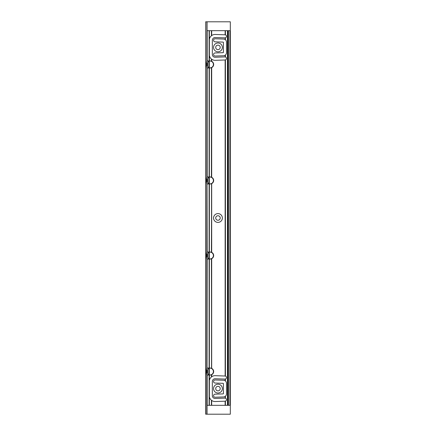 <?xml version="1.0" encoding="UTF-8"?>
<svg xmlns="http://www.w3.org/2000/svg" width="436" height="436" viewBox="0 0 436 436"><rect width="100%" height="100%" fill="white"/><g stroke="black" fill="none" stroke-linecap="round" stroke-linejoin="round"><path stroke-width="0.65" d="M206.964 258.668A1.433 1.433 0 0 0 207.182 258.837L206.909 368.464A1.433 1.433 0 0 0 206.501 369.466L206.501 373.63A1.433 1.433 0 0 0 206.909 374.633L207.182 374.851A1.433 1.433 0 0 0 207.934 375.064L210.152 375.064A3.515 3.515 0 0 0 211.416 374.829L211.678 374.715A3.515 3.515 0 0 0 211.678 368.382L211.678 258.701A3.515 3.515 0 0 0 211.678 252.368L211.678 183.632A3.515 3.515 0 0 1 210.152 183.981L207.934 183.981A1.433 1.433 0 0 1 207.04 183.67L207.182 252.231A1.433 1.433 0 0 0 206.909 252.449L207.182 252.231A1.433 1.433 0 0 1 207.934 252.019L210.152 252.019A3.515 3.515 0 0 1 211.416 252.253L211.678 183.632A3.515 3.515 0 0 0 211.678 177.299L211.416 177.185A3.515 3.515 0 0 0 210.152 176.951L207.934 176.951A1.433 1.433 0 0 0 207.182 177.163L206.909 177.381A1.433 1.433 0 0 0 206.501 178.384L206.501 182.548A1.433 1.433 0 0 0 206.909 183.551L207.046 252.33M207.046 258.739L206.909 258.619A1.433 1.433 0 0 1 206.501 257.616L206.501 253.452A1.433 1.433 0 0 1 206.909 252.449L206.909 183.551A1.433 1.433 0 0 0 207.04 183.67M211.629 368.36A3.515 3.515 0 0 1 211.678 368.382L211.416 258.815A3.515 3.515 0 0 1 210.152 259.049L207.934 259.049A1.433 1.433 0 0 1 207.182 258.837L207.046 368.338M211.558 368.327A3.515 3.515 0 0 0 210.152 368.033L207.934 368.033A1.433 1.433 0 0 0 207.029 368.355M211.547 67.678L211.678 67.618A3.515 3.515 0 0 0 211.678 61.285L211.416 61.171A3.515 3.515 0 0 0 210.152 60.936L207.934 60.936A1.433 1.433 0 0 0 207.182 61.149L206.909 61.367A1.433 1.433 0 0 0 206.501 62.37L206.501 66.534A1.433 1.433 0 0 0 206.909 67.536L207.182 67.754A1.433 1.433 0 0 0 207.934 67.967L210.152 67.967A3.515 3.515 0 0 0 211.416 67.733L211.547 177.239M205.819 21.8L207.046 21.8L207.046 30.673L228.088 30.673L228.088 405.327L228.088 30.673L230.317 30.673L230.317 405.327L207.046 405.327L207.046 414.2L205.683 414.2L205.683 21.8L205.819 414.2M212.337 395.708L212.337 381.511A2.763 2.763 0 0 1 215.199 378.748L224.905 379.086A1.537 1.537 0 0 0 225.14 379.075L225.407 379.02A1.537 1.537 0 0 0 225.407 376.083L225.14 376.028A1.537 1.537 0 0 0 225.014 376.017L215.302 375.679A5.837 5.837 0 0 0 211.678 376.78L211.416 376.987A5.837 5.837 0 0 0 209.367 380.421L209.367 396.798A5.837 5.837 0 0 0 211.416 400.232L211.678 400.433A5.837 5.837 0 0 0 215.302 401.54L225.014 401.202A1.537 1.537 0 0 0 225.14 401.191L225.407 401.136A1.537 1.537 0 0 0 225.407 398.193L225.14 398.139A1.537 1.537 0 0 0 224.905 398.133L215.199 398.471A2.763 2.763 0 0 1 212.337 395.708L212.474 396.564M225.407 380.988L225.14 380.792A3.068 3.068 0 0 0 223.532 380.268L215.155 379.974A1.537 1.537 0 0 0 213.564 381.456A1.537 1.537 0 0 0 215.046 383.042L223.096 383.326A0.343 0.343 0 0 1 223.423 383.664L223.423 393.55A0.343 0.343 0 0 1 223.096 393.893L215.046 394.171A1.537 1.537 0 0 0 213.564 395.763A1.537 1.537 0 0 0 215.155 397.245L223.532 396.951A3.068 3.068 0 0 0 225.14 396.428L225.407 396.231A3.068 3.068 0 0 0 226.497 393.882L226.497 383.337A3.068 3.068 0 0 0 225.407 380.988L225.407 379.02M225.27 59.95L225.14 59.972A1.537 1.537 0 0 1 225.014 59.983L215.302 60.321A5.837 5.837 0 0 1 211.678 59.22L211.416 59.013A5.837 5.837 0 0 1 209.367 55.579L209.367 39.202A5.837 5.837 0 0 1 211.416 35.768L211.678 35.567A5.837 5.837 0 0 1 215.302 34.46L225.014 34.798A1.537 1.537 0 0 1 225.14 34.809L225.407 34.864A1.537 1.537 0 0 1 225.407 37.807L225.14 37.861A1.537 1.537 0 0 1 224.905 37.867L215.199 37.529A2.763 2.763 0 0 0 212.337 40.292L212.337 54.489A2.763 2.763 0 0 0 215.199 57.252L224.905 56.914A1.537 1.537 0 0 1 225.14 56.925L225.407 56.98A1.537 1.537 0 0 1 225.407 59.917L225.27 376.05M217.967 384.209A4.404 4.404 0 0 1 221.777 390.809A4.404 4.404 0 0 1 214.152 390.809A4.404 4.404 0 0 1 217.967 384.209M225.27 39.665L225.407 39.769A3.068 3.068 0 0 1 226.497 42.118L226.497 52.663A3.068 3.068 0 0 1 225.407 55.012L225.14 55.209A3.068 3.068 0 0 1 223.532 55.732L215.155 56.026A1.537 1.537 0 0 1 213.564 54.544A1.537 1.537 0 0 1 215.046 52.958L223.096 52.674A0.343 0.343 0 0 0 223.423 52.336L223.423 42.45A0.343 0.343 0 0 0 223.096 42.107L215.046 41.829A1.537 1.537 0 0 1 213.564 40.237A1.537 1.537 0 0 1 215.155 38.755L223.532 39.049A3.068 3.068 0 0 1 225.14 39.572L225.27 37.839M217.967 42.99A4.404 4.404 0 0 1 221.777 49.59A4.404 4.404 0 0 1 214.152 49.59A4.404 4.404 0 0 1 217.967 42.99M213.564 218A4.404 4.404 0 0 1 220.169 214.19A4.404 4.404 0 0 1 220.169 221.81A4.404 4.404 0 0 1 213.564 218M212.201 59.552L212.474 59.699M212.337 40.292L212.474 39.436M212.474 55.35L212.337 54.489M207.04 67.656A1.433 1.433 0 0 1 206.909 67.536L206.909 177.381A1.433 1.433 0 0 1 207.182 177.163L207.182 67.754A1.433 1.433 0 0 1 207.04 67.656L207.046 177.261M207.046 30.673L207.046 61.247M207.182 405.327L207.182 374.851A1.433 1.433 0 0 1 207.04 374.753L207.046 405.327M205.683 257.104L205.683 253.965M205.683 182.035L205.683 178.896M230.317 30.673L230.317 21.8L207.046 21.8M207.046 414.2L230.317 414.2L230.317 405.327M215.716 218A2.251 2.251 0 0 0 219.09 219.951A2.251 2.251 0 0 0 219.09 216.049A2.251 2.251 0 0 0 215.716 218M217.967 386.356A2.251 2.251 0 0 0 215.716 388.607A2.251 2.251 0 0 0 217.967 390.863A2.251 2.251 0 0 0 220.218 388.607A2.251 2.251 0 0 0 217.967 386.356M217.967 45.137A2.251 2.251 0 0 0 215.716 47.393A2.251 2.251 0 0 0 217.967 49.644A2.251 2.251 0 0 0 220.218 47.393A2.251 2.251 0 0 0 217.967 45.137M213.378 63.062L213.667 64.452L213.324 65.967M213.1 63.067L213.384 63.067M211.416 59.013L211.416 61.171A3.515 3.515 0 0 1 211.678 61.285L211.678 59.22M211.678 177.299L211.678 67.618A3.515 3.515 0 0 1 211.416 67.733L211.416 177.185A3.515 3.515 0 0 1 211.558 177.245M206.909 21.8L206.909 61.367A1.433 1.433 0 0 1 207.182 61.149L207.182 30.673M213.378 370.159L213.667 371.548L213.324 373.063M213.073 370.104L213.384 370.164M211.678 376.78L211.678 374.715A3.515 3.515 0 0 1 211.416 374.829L211.416 376.987M206.909 258.619L206.909 368.464A1.433 1.433 0 0 1 207.002 368.376M207.04 374.747A1.433 1.433 0 0 1 206.909 374.633L206.909 414.2M213.297 178.896L213.667 180.466L213.313 182.008M213.073 179.027L213.384 179.082M213.378 256.924L213.667 255.534L213.324 254.019M207.59 63.133L207.116 63.133L207.116 65.771L207.59 65.771M213.444 65.689L213.444 63.215M207.116 65.771L206.773 65.427L206.773 63.476L207.116 63.133M207.59 179.147L207.116 179.147L207.116 181.785L207.59 181.785M213.444 181.703L213.444 179.229M207.116 181.785L206.773 181.441L206.773 179.49L207.116 179.147M207.59 254.215L207.116 254.215L207.116 256.853L207.59 256.853M213.444 256.771L213.444 254.297M207.116 256.853L206.773 256.51L206.773 254.559L207.116 254.215M207.59 370.229L207.116 370.229L207.116 372.867L207.59 372.867M213.444 372.785L213.444 370.311M207.116 372.867L206.773 372.524L206.773 370.573L207.116 370.229M209.035 258.81A3.412 3.412 0 0 1 208.893 258.766L207.59 257.671L207.59 253.398L208.893 252.302A3.412 3.412 0 0 1 209.035 252.253L209.302 258.875A3.412 3.412 0 0 0 213.395 255.534A3.412 3.412 0 0 0 209.302 252.193L209.035 252.253M208.893 252.302L208.893 258.766M209.302 252.193L209.302 258.875M209.035 374.824A3.412 3.412 0 0 1 208.893 374.78L207.59 373.685L207.59 369.406L208.893 368.316A3.412 3.412 0 0 1 209.035 368.267L209.302 374.889A3.412 3.412 0 0 0 213.395 371.548A3.412 3.412 0 0 0 209.302 368.202L209.035 368.267M208.893 368.316L208.893 374.78M209.302 368.202L209.302 374.889M208.893 177.234L208.893 183.698L207.59 182.602L207.59 178.329L208.893 177.234A3.412 3.412 0 0 1 209.035 177.19L209.035 183.747A3.412 3.412 0 0 1 208.893 183.698A3.412 3.412 0 0 0 209.035 183.747L209.302 183.807A3.412 3.412 0 0 0 213.395 180.466A3.412 3.412 0 0 0 209.302 177.125L209.035 177.19M209.302 177.125L209.302 183.807M209.035 67.733A3.412 3.412 0 0 1 208.893 67.684L207.59 66.594L207.59 62.315L208.893 61.22A3.412 3.412 0 0 1 209.035 61.176L209.302 67.798A3.412 3.412 0 0 0 213.395 64.452A3.412 3.412 0 0 0 209.302 61.111L209.035 61.176M208.893 61.22L208.893 67.684M209.302 61.111L209.302 67.798M209.367 183.981L209.367 252.019M209.367 259.049L209.367 368.033M209.236 259.049L209.236 368.033M209.236 183.981L209.236 252.019M209.106 259.049L209.106 368.033M209.106 183.981L209.106 252.019M211.547 183.692L211.547 252.308M211.547 258.761L211.547 368.322M225.407 401.136L225.407 405.327M225.27 401.169L225.27 405.327M225.27 379.053L225.27 380.884M225.407 396.231L225.407 398.193M225.27 396.335L225.27 398.161M225.14 396.428L225.14 398.139M225.14 59.972L225.14 376.028M225.14 401.191L225.14 405.327M211.678 400.433L211.678 405.327M225.14 379.075L225.14 380.792M211.547 400.335L211.547 405.327M211.416 400.232L211.416 405.327M209.367 396.798L209.367 405.327M211.547 59.122L211.547 61.225M211.678 30.673L211.678 35.567M211.547 30.673L211.547 35.665M209.367 30.673L209.367 39.202M211.416 30.673L211.416 35.768M209.236 30.673L209.236 60.936M209.367 55.579L209.367 60.936M225.407 37.807L225.407 39.769M225.407 55.012L225.407 56.98M225.27 55.116L225.27 56.947M225.27 30.673L225.27 34.831M225.407 30.673L225.407 34.864M225.407 59.917L225.407 376.083M225.14 37.861L225.14 39.572M225.14 55.209L225.14 56.925M225.14 30.673L225.14 34.809M211.547 374.775L211.547 376.878M209.367 67.967L209.367 176.951M209.236 67.967L209.236 176.951M209.106 67.967L209.106 176.951M209.106 30.673L209.106 60.936M227.45 30.673L227.45 405.327M209.367 375.064L209.367 380.421M209.236 375.064L209.236 405.327M209.106 375.064L209.106 405.327M230.279 30.673L230.279 405.327M230.017 30.673L230.017 405.327M229.919 30.673L229.919 405.327M228.453 30.673L228.453 405.327M228.355 30.673L228.355 405.327M228.132 30.673L228.132 405.327M227.63 30.673L227.63 405.327M227.543 30.673L227.543 405.327"/></g></svg>
